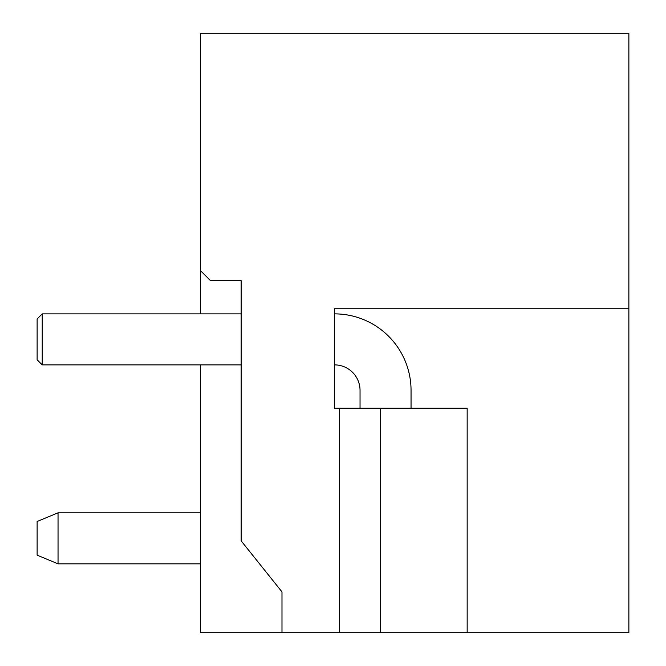 <?xml version="1.0" encoding="UTF-8"?>
<svg xmlns="http://www.w3.org/2000/svg" width="666" height="666" viewBox="0 0 666 666"><rect width="100%" height="100%" fill="white"/><g stroke="black" fill="none" stroke-linecap="round" stroke-linejoin="round"><path stroke-width="1" d="M241.175 313.869L241.175 280.711L210.573 280.711L200.366 270.513L200.366 313.869L42.224 313.869L241.175 313.869M467.166 632.7L339.635 632.7L339.635 408.241L467.166 408.241L467.166 632.7L628.87 632.7L628.87 33.3L200.366 33.3L200.366 270.513M200.366 364.885L200.366 632.7L281.984 632.7L281.984 591.891L241.175 540.875L241.175 280.711M339.635 632.7L281.984 632.7M380.444 408.241L380.444 632.7M339.635 408.241L334.532 408.241L334.532 308.766L628.87 308.766M200.366 512.82L58.042 512.82L58.042 563.836L200.366 563.836M58.042 563.836L37.13 555.161L37.13 521.495L58.042 512.82M334.532 364.885A25.508 25.508 0 0 1 360.04 390.393L360.04 408.241M334.532 313.869A76.515 76.515 0 0 1 411.047 390.393L411.047 408.241M42.224 364.885L37.13 359.782L37.13 318.972L42.224 313.869L42.224 364.885L241.175 364.885"/></g></svg>
